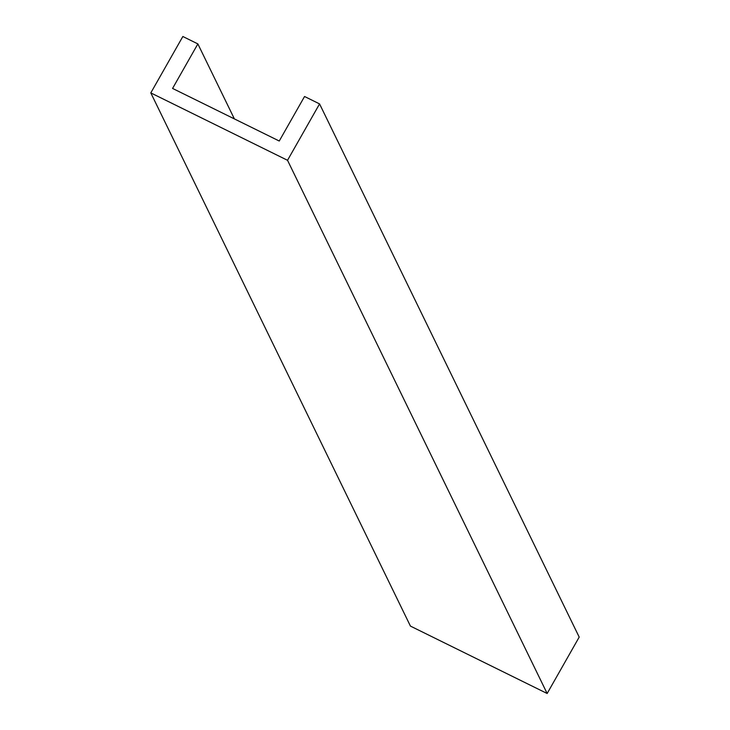 <?xml version="1.0" encoding="UTF-8"?>
<svg xmlns="http://www.w3.org/2000/svg" width="730" height="730" viewBox="0 0 730 730"><rect width="100%" height="100%" fill="white"/><g stroke="black" fill="none" stroke-linecap="round" stroke-linejoin="round"><path stroke-width="1.09" d="M319.567 103.906L287.529 160.299L150.8 92.902L182.847 36.5L197.867 43.909L172.572 88.43L279.252 141.018L304.547 96.497L319.567 103.906L579.2 637.098L547.153 693.5L287.529 160.299M547.153 693.5L410.433 626.094L150.8 92.902M234.385 118.908L197.867 43.909"/></g></svg>
